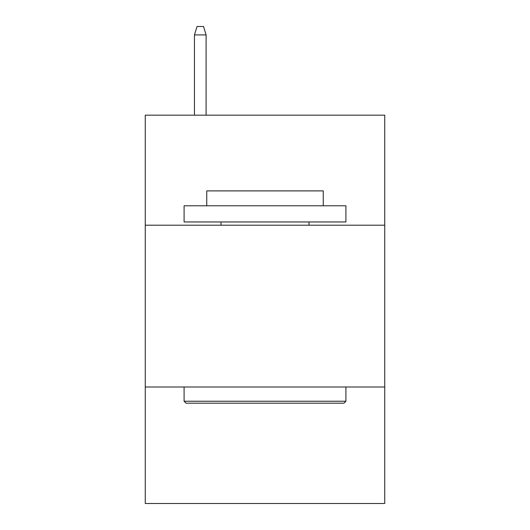 <?xml version="1.0" encoding="UTF-8"?>
<svg xmlns="http://www.w3.org/2000/svg" width="530" height="530" viewBox="0 0 530 530"><rect width="100%" height="100%" fill="white"/><g stroke="black" fill="none" stroke-linecap="round" stroke-linejoin="round"><path stroke-width="0.79" d="M384.734 225.197L384.734 115.169L145.266 115.169L145.266 225.197L384.734 225.197L384.734 503.5L145.266 503.5L145.266 225.197M384.734 386.999L145.266 386.999M186.037 403.184L184.095 401.236L345.904 401.236L343.963 403.184L186.037 403.184M345.904 205.779L345.904 221.957L184.095 221.957L184.095 205.779L345.904 205.779M206.753 205.779L206.753 190.893L323.247 190.893L323.247 205.779M345.904 386.999L345.904 401.236M184.095 386.999L184.095 401.236M309.01 221.957L309.01 225.197M220.99 221.957L220.99 225.197M206.104 115.169L206.104 34.914L194.45 34.914L194.45 115.169M194.45 34.914L197.041 26.5L203.513 26.5L206.104 34.914"/></g></svg>
